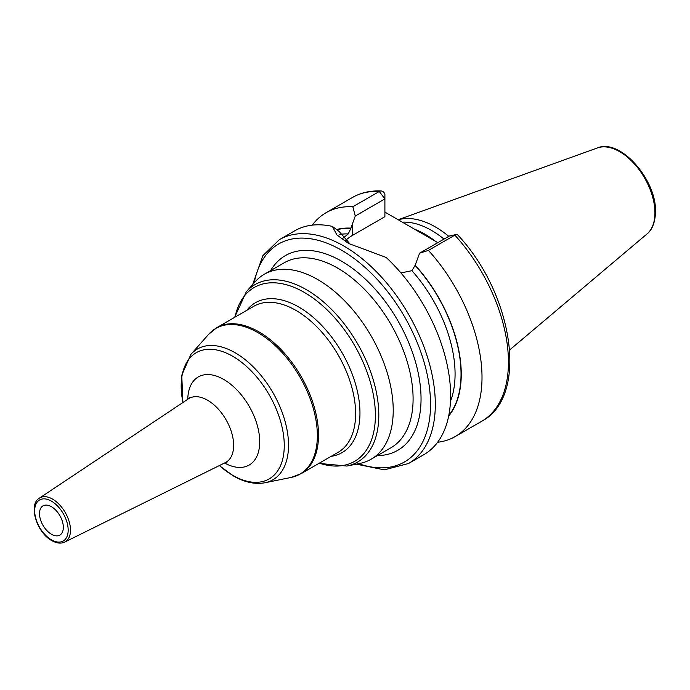 <?xml version="1.0" encoding="UTF-8"?>
<svg xmlns="http://www.w3.org/2000/svg" width="690" height="690" viewBox="0 0 690 690"><rect width="100%" height="100%" fill="white"/><g stroke="black" fill="none" stroke-linecap="round" stroke-linejoin="round"><path stroke-width="1.03" d="M448.776 236.334A87.889 50.75 -120 0 0 398.234 219.791M444.006 239.094A86.423 49.896 -120 0 0 402.33 222.163M384.899 212.089L437.831 242.656M437.615 442.256A129.22 74.606 -120 0 0 455.245 436.546A129.22 74.606 -120 0 0 428.43 250.392L419.606 253.178L415.173 265.236A110.607 63.86 -120 0 1 448.673 416.036M352.849 206.758L379.276 191.492A129.22 74.606 60 0 0 352.461 197.469L326.025 212.727A129.22 74.606 -120 0 1 352.849 206.758L355.264 216.022L350.908 228.131A110.607 63.86 -120 0 0 336.556 229.554M326.025 212.727A129.22 74.606 -120 0 0 312.268 225.138M456.444 234.453L449.242 236.066L454.865 235.135A129.22 74.606 60 0 1 481.68 421.28C529.411 396.448 513.222 293.561 457.384 234.583A5.623 1.613 137.8 0 0 456.444 234.453A5.623 1.613 137.8 0 0 454.865 235.135L428.43 250.392M279.329 239.689A129.22 74.606 -120 0 1 378.905 274.31A129.22 74.606 -120 0 1 435.312 404.349A129.22 74.606 60 0 1 408.549 463.499L423.858 454.667A129.22 74.606 -120 0 0 450.622 395.508A129.22 74.606 -120 0 0 386.124 257.43L348.51 243.449L336.867 234.902L332.373 226.398A129.22 74.606 -120 0 0 294.639 230.848L279.329 239.689L262.804 255.74L252.669 284.591M400.916 272.921L411.904 270.696L415.173 265.236M336.858 229.779A110.305 63.687 60 0 1 350.908 228.407L348.217 233.927L342.628 238.499M355.264 216.022L384.899 198.918L384.899 216.686L352.487 235.394A45.497 26.272 0 0 0 345.233 240.862M350.623 244.631L339.161 231.512L332.373 226.398M379.276 191.492A5.623 4.295 -87 0 1 381.216 191.009A5.623 4.295 -87 0 1 384.899 194.33L384.899 198.918L379.276 191.492M449.242 236.066L419.606 253.178M360.025 463.395A106.795 61.66 -120 0 0 371.108 459.23A106.795 61.66 -120 0 0 387.478 373.652A106.795 61.66 -120 0 0 317.711 279.545A106.795 61.66 60 0 0 264.313 274.258A106.795 61.66 60 0 0 255.162 281.77L246.313 291.767A102.482 59.167 60 0 1 306.334 289.636A102.482 59.167 60 0 1 375.619 388.789A102.482 59.167 60 0 1 346.932 466.061L360.025 463.395M39.502 513.593A16.862 9.738 60 0 1 42.996 505.874A16.862 9.738 60 0 1 55.985 510.393A16.862 9.738 60 0 1 63.342 527.367A16.862 9.738 60 0 1 59.858 535.086A16.862 9.738 60 0 1 46.86 530.567A16.862 9.738 60 0 1 39.502 513.593M597.411 147.936A49.904 28.808 -120 0 1 634.826 164.384A49.904 28.808 -120 0 1 654.939 212.787A49.904 28.808 60 0 1 647.048 233.91C649.954 231.728 655.138 225.708 655.5 211.813C656.673 179.849 620.232 138.069 597.411 147.936L398.156 219.748M435.433 241.267A86.423 49.896 -120 0 0 414.863 229.339M411.904 270.696A106.088 61.255 60 0 1 450.475 401.261M339.765 234.41A106.088 61.255 60 0 1 348.217 233.927M415.173 265.503A110.305 63.687 60 0 1 448.793 415.423M352.487 235.394L352.487 223.655M358.628 463.671A125.847 72.657 60 0 0 430.543 404.349A125.847 72.657 -120 0 0 350.132 255.645A125.847 72.657 -120 0 0 254.222 282.831M377.404 455.59A112.41 64.903 -120 0 0 418.882 376.343A112.41 64.903 -120 0 0 341.559 261.182A112.41 64.903 -120 0 0 270.609 270.618M371.108 459.23L390.98 447.75A106.795 61.66 -120 0 0 407.35 362.181A106.795 61.66 -120 0 0 337.582 268.074A106.795 61.66 -120 0 0 284.185 262.778L264.313 274.258M234.997 317.141A100.386 57.96 60 0 1 304.402 292.457A100.386 57.96 60 0 1 374.989 406.522A100.386 57.96 60 0 1 319.306 463.171M331.114 456.357A86.561 49.973 -120 0 0 357.601 392.231A86.561 49.973 -120 0 0 298.753 307.007A86.561 49.973 -120 0 0 246.804 310.328M296.001 310.431A84.309 48.679 -120 0 0 253.851 306.257L216.746 327.681A84.309 48.679 60 0 1 258.905 331.856A84.309 48.679 60 0 1 313.985 406.151A84.309 48.679 60 0 1 301.056 473.711L338.16 452.286A84.309 48.679 -120 0 0 351.081 384.727A84.309 48.679 -120 0 0 296.001 310.431M182.885 402.537L181.763 375.196L190.923 354.332L208.604 334.357A84.12 48.567 60 0 1 257.87 332.606A84.12 48.567 60 0 1 314.744 413.991A84.12 48.567 60 0 1 291.197 477.42L301.056 473.711M190.923 354.332A75.503 43.591 60 0 1 235.143 352.763A75.503 43.591 60 0 1 286.186 425.816A75.503 43.591 60 0 1 265.055 482.741L291.197 477.42M182.954 402.494A72.89 42.081 60 0 1 232.728 356.29A72.89 42.081 60 0 1 284.263 445.559A72.89 42.081 60 0 1 232.728 475.315A72.89 42.081 60 0 1 219.368 465.569M224.561 462.999A50.879 29.377 -120 0 0 259.716 441.29A50.879 29.377 -120 0 0 223.741 379.448A50.879 29.377 -120 0 0 187.775 399.277M227.07 462.093L225.311 462.628A36.863 21.287 -120 0 0 231.84 433.337A36.863 21.287 -120 0 0 207.578 400.226A36.863 21.287 -120 0 0 188.474 398.811L189.81 397.561M64.765 542.064C60.936 543.823 56.606 543.332 51.776 540.598C36.751 532.706 28.014 504.519 39.399 498.137A25.375 14.654 60 0 1 52.552 499.103A25.375 14.654 60 0 1 69.259 521.899A25.375 14.654 60 0 1 64.765 542.064L225.311 462.628M51.422 501.13A23.693 13.679 60 0 1 68.172 530.153A23.693 13.679 60 0 1 51.422 539.822A23.693 13.679 60 0 1 34.673 510.807A23.693 13.679 60 0 1 51.422 501.13M647.048 233.91L509.703 349.899M481.68 421.28L455.245 436.546M352.461 197.469C360.999 192.605 370.582 190.449 381.216 191.009M356.333 464.146L384.304 469.847L408.549 463.499M234.617 317.357L246.313 291.767M318.927 463.387L346.932 466.061M208.604 334.357L216.746 327.681M265.055 482.741C254.989 484.587 244.424 482.301 233.358 475.902L219.299 465.603M39.399 498.137L188.474 398.811"/></g></svg>

